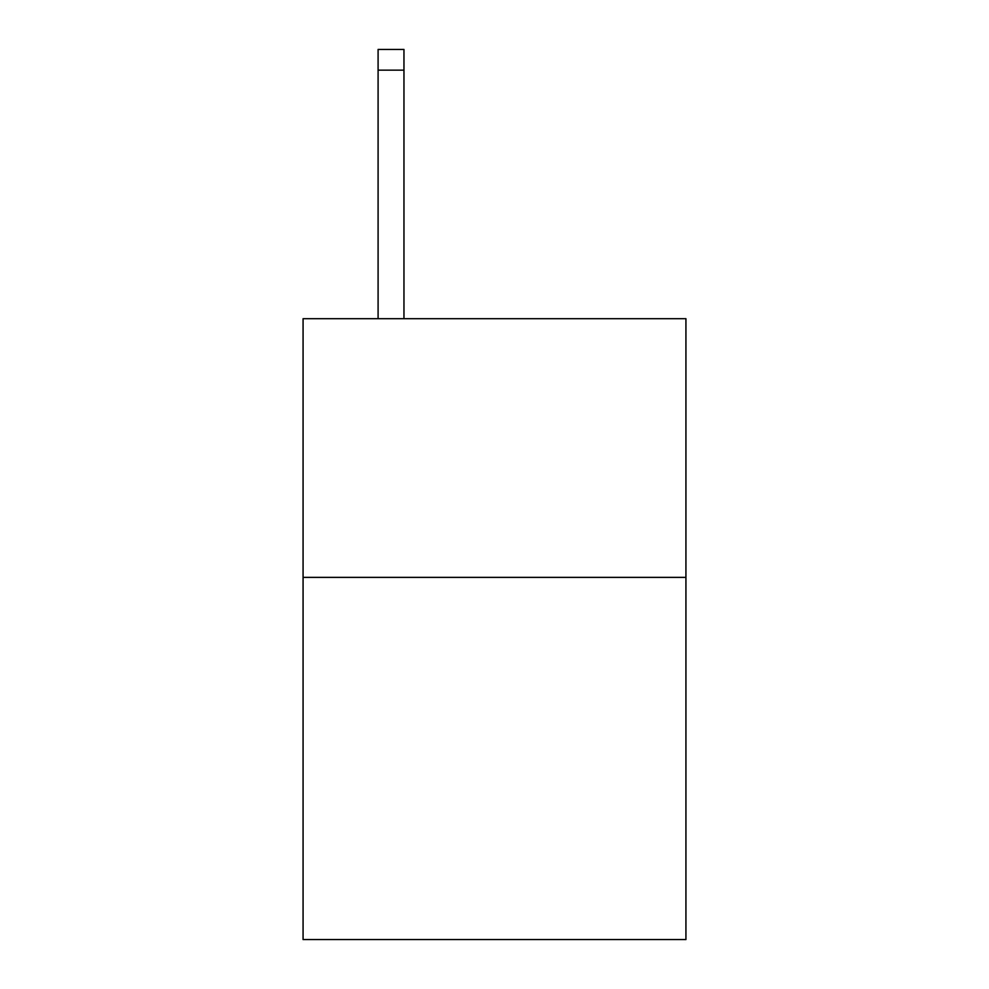<?xml version="1.0" encoding="UTF-8"?>
<svg xmlns="http://www.w3.org/2000/svg" width="989" height="989" viewBox="0 0 989 989"><rect width="100%" height="100%" fill="white"/><g stroke="black" fill="none" stroke-linecap="round" stroke-linejoin="round"><path stroke-width="1.48" d="M685.933 577.378L685.933 939.55L303.067 939.55L303.067 318.693L685.933 318.693L685.933 577.378L303.067 577.378M403.957 318.693L403.957 70.145L378.095 70.145L378.095 49.45L403.957 49.45L403.957 70.145M378.095 318.693L378.095 70.145"/></g></svg>
